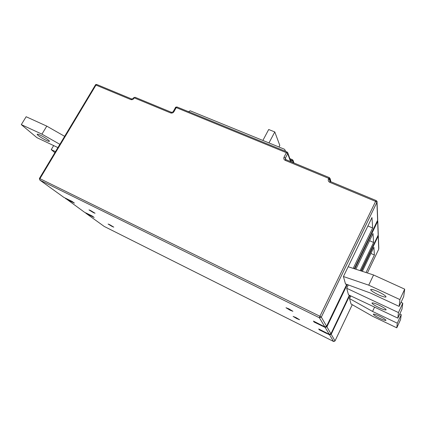 <?xml version="1.0" encoding="UTF-8"?>
<svg xmlns="http://www.w3.org/2000/svg" width="426" height="426" viewBox="0 0 426 426"><rect width="100%" height="100%" fill="white"/><g stroke="black" fill="none" stroke-linecap="round" stroke-linejoin="round"><path stroke-width="0.64" d="M378.394 294.76C382.697 296.688 385.242 297.412 386.031 296.938C385.839 295.889 383.24 294.142 378.229 291.693C373.937 289.776 371.413 289.062 370.657 289.547C370.854 290.591 373.432 292.332 378.394 294.76M379.555 316.209C383.629 318.233 385.764 319.612 385.972 320.352C385.365 320.64 383.262 319.953 379.672 318.291C375.631 316.284 373.506 314.91 373.298 314.17C373.884 313.877 375.972 314.553 379.555 316.209M40.113 135.063C44.027 136.837 50.14 140.937 49.395 141.32C49.096 141.528 48.122 141.246 46.471 140.474C42.605 138.716 36.519 134.653 37.222 134.233C37.509 134.03 38.473 134.307 40.113 135.063M379.097 307.678C383.086 309.5 385.434 310.224 386.137 309.846C385.929 308.957 383.538 307.386 378.959 305.128C374.971 303.317 372.643 302.604 371.967 302.987C372.18 303.871 374.555 305.437 379.097 307.678M93.4 212.595L95.067 213.256L90.642 210.556L88.981 209.901L93.4 212.595M288.929 308.871L292.907 311.294L289.941 310.128L285.979 307.716L288.929 308.871M296.778 318.621L299.569 319.745L295.905 317.535L293.125 316.417L296.778 318.621M109.722 224.688L113.774 227.133L112.134 226.472L108.097 224.033L109.722 224.688M399.141 306.406L403.699 296.539L404.7 289.163L373.559 274.978L348.164 266.74L343.431 276.533L368.73 285.159L399.892 299.563L399.141 306.406L370.503 293.067L345.475 283.897L345.566 284.227L345.683 283.977M343.431 276.533L345.475 283.897M399.892 299.563L404.7 289.163M354.288 268.726L377.612 220.274L376.919 202.35L321.332 317.12L326.593 326.273L346.759 284.371M353.202 268.375L372.649 227.995L371.973 217.558L348.186 266.751M327.493 333.457L327.365 333.723L329.57 334.82L331.194 334.277L349.789 295.436M361.456 271.053L378.219 236.036L378.197 235.067M362.361 271.346L373.895 247.229L374.395 254.998L366.035 272.539M350.806 295.916L349.538 298.573L372.553 311.443L397.298 323.201L396.787 327.818L372.377 316.156L351.04 303.999L349.464 298.307L350.646 295.841M370.918 253.454L374.395 254.998M369.55 240.701L373.586 242.469L373.006 233.512L355.838 269.232M360.103 270.611L373.586 242.469M68.969 199.869L68.719 200.295L67.356 199.512L67.558 199.166M68.719 200.295L74.433 203.127L72.015 201.376L63.905 197.419M325.155 327.413L326.912 326.822L330.922 333.803L329.287 334.351L325.155 327.413L314.09 322.051L313.445 321.092L324.83 326.864L319.415 317.769L39.879 180.123L64.129 197.573M329.287 334.351L318.717 328.968L319.266 329.793L326.364 333.334L326.572 332.908M327.365 333.723L326.364 333.334M65.167 198.09L84.545 212.276L92.064 215.929L94.183 217.462L85.844 213.208L104.248 226.456L333.499 341.428L329.57 334.82M65.609 198.644L67.356 199.512M330.922 333.803L349.384 295.245M361.035 270.915L378.182 235.099L377.606 220.279M378.272 234.438L378.182 235.099M346.684 288.269L348.5 294.824L397.852 318.137L401.979 309.175L402.794 303.174L398.464 312.567L346.684 288.269L348.287 284.93M326.912 326.822L347.249 284.552M354.783 268.886L377.654 221.355M262.874 140.447L268.694 129.509L274.791 131.948L279.807 145.394L278.961 147.007M285.079 151.177L285.047 150.059L284.366 149.212L190.225 110.808L188.489 111.676M284.925 150.761L284.776 151.049M274.791 131.948L268.971 142.934M367.91 225.956L372.649 227.995M87.506 214.038L87.676 213.74M85.434 212.718L85.844 213.208M322.94 325.927L322.786 326.236M377.708 219.566L377.612 220.274M326.593 326.273L324.83 326.864M314.09 322.051L314.34 321.534M319.266 329.793L319.479 329.351M53.724 145.49L51.237 149.627L55.492 151.624M54.874 152.662L51.237 149.627M402.794 303.174L401.015 302.348M397.852 318.137L398.464 312.567M59.864 144.329L41.929 134.147L21.3 124.616L36.908 137.657L57.909 147.593M21.3 124.616L26.151 116.735L46.791 126.133L64.651 136.336M41.929 134.147L46.791 126.133M396.787 327.818L400.557 319.612L401.233 314.628L399.78 313.946M397.298 323.201L401.233 314.628M372.553 311.443L374.571 307.141M368.73 285.159L373.559 274.978M378.703 249.226L367.393 272.981L378.725 249.178L378.219 236.036M331.194 334.277L335.017 340.917L352.27 304.702L335.017 340.933L333.521 341.434M171.55 112.368L170.677 112.949L134.222 97.852L133.924 98.358C133.093 99.519 132.049 99.918 130.798 99.562L95.978 85.078L39.927 178.664L319.91 316.262L375.615 201.386L329.751 182.312C328.355 181.545 327.924 180.438 328.473 178.979L328.76 178.398L285.202 160.362L285.926 159.659M170.677 112.949C171.982 113.321 173.057 112.917 173.899 111.724L171.428 112.32L135.005 97.261L134.222 97.852L133.583 97.772L135.143 97.314M285.202 160.362C283.876 159.638 283.492 158.568 284.046 157.162L286.378 152.689L176.242 107.592L173.899 111.724M330.592 181.62L330.086 179.362L329.799 179.942L330.123 181.391M290.527 161.56L287.715 153.658L285.388 158.126L285.958 159.675M293.573 162.823L293.019 161.214L292.433 162.349M291.043 161.773L291.794 160.33L290.228 159.686M88.981 214.39L88.762 214.763M321.721 325.837L321.96 325.347M378.81 248.566L378.32 235.685M335.006 340.938L333.798 341.53M330.411 181.545L329.751 182.312M376.201 200.566L375.615 201.386L376.919 202.35L376.978 201.423M130.798 99.562L131.719 99.018M133.924 98.358L131.586 98.965L96.793 84.513C95.882 84.454 95.424 84.62 95.408 84.998L96.942 84.572M321.332 317.12L319.91 316.262L319.415 317.769L321.332 317.12M39.927 178.664L39.41 178.467L39.879 180.123L39.927 178.664M292.481 159.75L291.794 160.33L293.019 161.214L293.131 160.565L293.967 162.982M292.966 160.139L293.131 160.565L292.374 159.654L289.85 158.616M330.874 181.737L330.219 178.782L330.086 179.362L328.76 178.398L329.42 177.642M284.046 157.162L285.388 158.126L285.489 159.372M287.097 152.002L286.378 152.689L287.715 153.658L287.843 152.955L290.958 161.736M287.646 152.471L287.843 152.955L287.012 151.965L177.104 107.022M175.523 107.512L176.242 107.592L176.976 106.974C175.672 107.171 175.187 107.352 175.523 107.512L173.18 111.639M285.425 159.292L285.26 158.85L285.846 159.628L329.357 177.615L330.219 178.782L329.447 177.706M329.846 181.119L329.799 179.942L328.473 178.979M329.767 180.981L329.665 180.528L330.347 181.519L376.158 200.55C376.989 201.237 377.282 201.7 377.037 201.945L377.718 219.896M95.408 84.998L39.41 178.467M377.761 220.982L378.283 234.747M285.047 150.059L285.516 151.352M133.583 97.772L133.29 98.273"/></g></svg>
